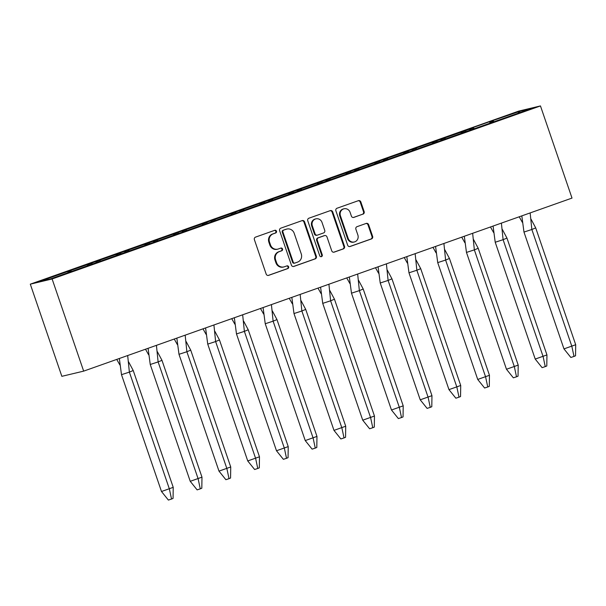 <?xml version="1.0" encoding="UTF-8"?>
<svg xmlns="http://www.w3.org/2000/svg" width="606" height="606" viewBox="0 0 606 606"><rect width="100%" height="100%" fill="white"/><g stroke="black" fill="none" stroke-linecap="round" stroke-linejoin="round"><path stroke-width="0.91" d="M276.487 231.197A1.417 1.341 76.6 0 0 274.768 230.303L255.55 237.113A2.023 1.916 76.6 0 0 254.391 239.665L266.178 274.094A2.023 1.916 76.6 0 0 268.64 275.359L287.865 268.549A1.417 1.341 76.6 0 0 287.077 265.837A1.417 1.341 76.6 0 0 286.949 265.875L284.456 266.754A6.469 6.136 76.6 0 1 276.571 262.686L275.594 259.815A6.469 6.136 76.6 0 1 279.283 251.649L281.775 250.763A1.417 1.341 76.6 0 0 280.987 248.051A1.417 1.341 76.6 0 0 280.858 248.089L278.366 248.968A6.469 6.136 76.6 0 1 270.488 244.9L269.503 242.029A6.469 6.136 76.6 0 1 273.192 233.863L275.685 232.977A1.417 1.341 76.6 0 0 276.487 231.197M277.775 249.149L277.139 249.301A6.469 6.136 76.6 0 1 269.852 245.051L268.867 242.18A6.469 6.136 76.6 0 1 272.556 234.014L275.048 233.128A1.417 1.341 76.6 0 0 274.548 230.378M268.147 275.465L287.229 268.7A1.417 1.341 76.6 0 0 286.721 265.951M283.866 266.935L283.229 267.087A6.469 6.136 76.6 0 1 275.942 262.837L274.957 259.966A6.469 6.136 76.6 0 1 278.646 251.801L281.139 250.914A1.417 1.341 76.6 0 0 280.631 248.165M362.994 214.16A2.023 1.916 76.6 0 0 364.153 211.608L360.843 201.95A2.023 1.916 76.6 0 0 358.381 200.677L337.034 208.237A2.023 1.916 76.6 0 0 335.883 210.79L347.67 245.218A2.023 1.916 76.6 0 0 350.132 246.49L371.478 238.923A2.023 1.916 76.6 0 0 372.629 236.37L368.637 224.705A2.023 1.916 76.6 0 0 366.175 223.432L357.04 226.667A2.023 1.916 76.6 0 0 355.881 229.22L357.866 235.007A5.409 5.128 76.6 0 1 354.283 241.983A5.409 5.128 76.6 0 1 348.185 238.438L340.428 215.774A5.409 5.128 76.6 0 1 344.011 208.797A5.409 5.128 76.6 0 1 350.101 212.342L351.397 216.122A2.023 1.916 76.6 0 0 353.859 217.395L362.358 214.312A2.023 1.916 76.6 0 0 363.517 211.759L360.206 202.101A2.023 1.916 76.6 0 0 358.237 200.722M30.3 284.169L61.85 376.326L83.666 371.13L572.011 198.086L540.461 105.929L52.116 278.972L30.3 284.169L518.645 111.125L540.461 105.929M83.666 371.13L52.116 278.972M304.591 221.879A2.023 1.916 76.6 0 0 302.129 220.607L280.783 228.174A2.023 1.916 76.6 0 0 279.624 230.727L291.41 265.148A2.023 1.916 76.6 0 0 293.88 266.42L315.218 258.86A2.023 1.916 76.6 0 0 316.377 256.308L304.591 221.879L303.954 222.031A2.023 1.916 76.6 0 0 301.985 220.66M308.909 218.205L330.255 210.638A2.023 1.916 76.6 0 1 332.717 211.911L344.503 246.339A2.023 1.916 76.6 0 1 343.352 248.892L334.217 252.126A2.023 1.916 76.6 0 1 331.747 250.854L326.967 236.893A2.023 1.916 76.6 0 0 324.505 235.62L318.445 237.772A2.023 1.916 76.6 0 0 317.294 240.324L322.271 254.861A1.417 1.341 76.6 0 1 321.331 256.686A1.417 1.341 76.6 0 1 319.733 255.755L307.757 220.758A2.023 1.916 76.6 0 1 308.909 218.205M471.188 129.979A9.476 2.992 -109.5 0 0 469.423 129.229L464.635 130.926A9.476 2.992 70.5 0 1 466.575 131.843M463.257 133.017A9.476 2.992 70.5 0 0 461.795 132.1L464.65 131.093A9.476 2.992 -109.5 0 0 464.173 131.093L440.1 139.554A7.416 2.341 70.5 0 1 441.918 140.584M480.126 126.646A9.476 2.992 70.5 0 1 480.217 126.609A9.476 2.992 70.5 0 1 480.316 126.586L479.854 126.745A9.476 2.992 -109.5 0 0 479.755 126.775A9.476 2.992 -109.5 0 0 479.452 126.949M480.876 126.449L482.83 125.98M440.1 139.554L435.881 141.115A9.476 2.992 70.5 0 1 437.82 142.031M434.51 143.205A9.476 2.992 70.5 0 0 433.048 142.289L435.903 141.274A9.476 2.992 -109.5 0 0 435.426 141.281L411.353 149.743A7.416 2.341 70.5 0 1 413.163 150.765M451.379 136.835A9.476 2.992 70.5 0 1 451.47 136.797A9.476 2.992 70.5 0 1 451.568 136.767L451.106 136.933A9.476 2.992 -109.5 0 0 451.008 136.964A9.476 2.992 -109.5 0 0 450.705 137.138M452.129 136.638L454.083 136.168M411.353 149.743L407.134 151.303A9.476 2.992 70.5 0 1 409.073 152.22M405.755 153.394A9.476 2.992 70.5 0 0 404.3 152.477L407.156 151.462A9.476 2.992 -109.5 0 0 406.671 151.462L382.606 159.923A7.416 2.341 70.5 0 1 384.416 160.954M422.624 147.023A9.476 2.992 70.5 0 1 422.723 146.985A9.476 2.992 70.5 0 1 422.821 146.955L422.359 147.122A9.476 2.992 -109.5 0 0 422.261 147.144A9.476 2.992 -109.5 0 0 421.958 147.326M423.382 146.819L425.336 146.357M382.606 159.923L378.386 161.491A9.476 2.992 70.5 0 1 380.326 162.4M377.008 163.582A9.476 2.992 70.5 0 0 375.553 162.666L378.409 161.65A9.476 2.992 -109.5 0 0 377.924 161.65L353.859 170.112A7.416 2.341 70.5 0 1 355.669 171.142M393.877 157.212A9.476 2.992 70.5 0 1 393.976 157.174A9.476 2.992 70.5 0 1 394.067 157.143L393.612 157.302A9.476 2.992 -109.5 0 0 393.514 157.333A9.476 2.992 -109.5 0 0 393.211 157.507M394.635 157.007L396.589 156.545M353.859 170.112L349.639 171.672A9.476 2.992 70.5 0 1 351.578 172.589M348.261 173.763A9.476 2.992 70.5 0 0 346.806 172.846L349.662 171.839A9.476 2.992 -109.5 0 0 349.177 171.839L325.111 180.3A7.416 2.341 70.5 0 1 326.922 181.33M365.13 167.4A9.476 2.992 70.5 0 1 365.229 167.354A9.476 2.992 70.5 0 1 365.32 167.332L364.865 167.491A9.476 2.992 -109.5 0 0 364.767 167.521A9.476 2.992 -109.5 0 0 364.456 167.695M365.888 167.195L367.842 166.733M325.111 180.3L320.892 181.861A9.476 2.992 70.5 0 1 322.831 182.777M319.513 183.951A9.476 2.992 70.5 0 0 318.059 183.035L320.915 182.02A9.476 2.992 -109.5 0 0 320.43 182.027L296.364 190.489A7.416 2.341 70.5 0 1 298.175 191.511M336.383 177.581A9.476 2.992 70.5 0 1 336.474 177.543A9.476 2.992 70.5 0 1 336.572 177.513L336.11 177.679A9.476 2.992 -109.5 0 0 336.019 177.709A9.476 2.992 -109.5 0 0 335.709 177.884M337.141 177.384L339.087 176.914M296.364 190.489L292.145 192.049A9.476 2.992 70.5 0 1 294.084 192.966M290.766 194.14A9.476 2.992 70.5 0 0 289.304 193.223L292.168 192.208A9.476 2.992 -109.5 0 0 291.683 192.208L267.617 200.677A7.416 2.341 70.5 0 1 269.428 201.7M307.636 187.769A9.476 2.992 70.5 0 1 307.727 187.731A9.476 2.992 70.5 0 1 307.825 187.701L307.363 187.868A9.476 2.992 -109.5 0 0 307.272 187.898A9.476 2.992 -109.5 0 0 306.962 188.072M308.386 187.572L310.34 187.102M267.617 200.677L263.398 202.237A9.476 2.992 70.5 0 1 265.337 203.154M262.019 204.328A9.476 2.992 70.5 0 0 260.557 203.411L263.413 202.396A9.476 2.992 -109.5 0 0 262.936 202.396L238.87 210.858A7.416 2.341 70.5 0 1 240.68 211.888M278.889 197.957A9.476 2.992 70.5 0 1 278.98 197.92A9.476 2.992 70.5 0 1 279.078 197.889L278.616 198.056A9.476 2.992 -109.5 0 0 278.518 198.079A9.476 2.992 -109.5 0 0 278.215 198.26M279.639 197.753L281.593 197.291M238.87 210.858L234.651 212.418A9.476 2.992 70.5 0 1 236.59 213.335M233.272 214.516A9.476 2.992 70.5 0 0 231.81 213.592L234.666 212.585A9.476 2.992 -109.5 0 0 234.189 212.585L210.115 221.046A7.416 2.341 70.5 0 1 211.933 222.076M250.142 208.146A9.476 2.992 70.5 0 1 250.233 208.108A9.476 2.992 70.5 0 1 250.331 208.078L249.869 208.237A9.476 2.992 -109.5 0 0 249.77 208.267A9.476 2.992 -109.5 0 0 249.467 208.441M250.892 207.941L252.846 207.479M210.115 221.046L205.904 222.607A9.476 2.992 70.5 0 1 207.843 223.523M204.525 224.697A9.476 2.992 70.5 0 0 203.063 223.781L205.919 222.773A9.476 2.992 -109.5 0 0 205.442 222.773L181.368 231.234A7.416 2.341 70.5 0 1 183.186 232.265M221.395 218.334A9.476 2.992 70.5 0 1 221.485 218.289A9.476 2.992 70.5 0 1 221.584 218.266L221.122 218.425A9.476 2.992 -109.5 0 0 221.023 218.455A9.476 2.992 -109.5 0 0 220.72 218.63M222.144 218.13L224.099 217.66M181.368 231.234L177.149 232.795A9.476 2.992 70.5 0 1 179.088 233.711M175.778 234.886A9.476 2.992 70.5 0 0 174.316 233.969L177.172 232.954A9.476 2.992 -109.5 0 0 176.694 232.962L152.621 241.423A7.416 2.341 70.5 0 1 154.432 242.445M192.647 228.515A9.476 2.992 70.5 0 1 192.738 228.477A9.476 2.992 70.5 0 1 192.837 228.447L192.375 228.613A9.476 2.992 -109.5 0 0 192.276 228.644A9.476 2.992 -109.5 0 0 191.973 228.818M193.397 228.318L195.352 227.848M152.621 241.423L148.402 242.983A9.476 2.992 70.5 0 1 150.341 243.9M147.023 245.074A9.476 2.992 70.5 0 0 145.569 244.157L148.425 243.142A9.476 2.992 -109.5 0 0 147.94 243.142L123.874 251.604A7.416 2.341 70.5 0 1 125.684 252.634M163.893 238.703A9.476 2.992 70.5 0 1 163.991 238.666A9.476 2.992 70.5 0 1 164.09 238.635L163.628 238.802A9.476 2.992 -109.5 0 0 163.529 238.825A9.476 2.992 -109.5 0 0 163.226 239.006M164.65 238.499L166.605 238.037M123.874 251.604L119.655 253.172A9.476 2.992 70.5 0 1 121.594 254.081M118.276 255.262A9.476 2.992 70.5 0 0 116.822 254.346L119.677 253.331A9.476 2.992 -109.5 0 0 119.193 253.331L95.127 261.792A7.416 2.341 70.5 0 1 96.937 262.822M135.146 248.892A9.476 2.992 70.5 0 1 135.244 248.854A9.476 2.992 70.5 0 1 135.335 248.824L134.88 248.983A9.476 2.992 -109.5 0 0 134.782 249.013A9.476 2.992 -109.5 0 0 134.479 249.187M135.903 248.687L137.857 248.225M95.127 261.792L90.908 263.352A9.476 2.992 70.5 0 1 92.847 264.269M89.529 265.443A9.476 2.992 70.5 0 0 88.075 264.527L90.93 263.519A9.476 2.992 -109.5 0 0 90.445 263.519L66.971 271.783A10.923 3.447 70.5 0 1 67.986 271.942L70.841 270.927A10.923 3.447 70.5 0 1 71.629 271.443M106.398 259.08A9.476 2.992 70.5 0 1 106.497 259.035A9.476 2.992 70.5 0 1 106.588 259.012L106.133 259.171A9.476 2.992 -109.5 0 0 106.035 259.201A9.476 2.992 -109.5 0 0 105.724 259.376M107.156 258.876L109.11 258.414M88.075 264.527L88.506 265.807M97.71 262.55L100.467 261.247A9.476 2.992 70.5 0 1 100.778 261.065A9.476 2.992 70.5 0 1 100.876 261.034L50.556 278.919L39.231 281.616L66.971 271.783M97.263 262.709A9.476 2.992 70.5 0 1 97.611 262.254M96.157 261.497A9.476 2.992 -109.5 0 1 96.642 261.489L99.498 260.482A9.476 2.992 70.5 0 1 100.649 261.118M116.822 254.346L117.261 255.618M126.457 252.361L129.214 251.058A9.476 2.992 70.5 0 1 129.525 250.876A9.476 2.992 70.5 0 1 129.623 250.846L106.588 259.012M126.01 252.52A9.476 2.992 70.5 0 1 126.359 252.073M124.912 251.308A9.476 2.992 -109.5 0 1 125.389 251.308L128.245 250.293A9.476 2.992 70.5 0 1 129.404 250.929M145.569 244.157L146.008 245.438M155.204 242.173L157.961 240.87A9.476 2.992 70.5 0 1 158.28 240.688A9.476 2.992 70.5 0 1 158.371 240.658L135.335 248.824M154.757 242.332A9.476 2.992 70.5 0 1 155.106 241.885M153.659 241.12A9.476 2.992 -109.5 0 1 154.136 241.12L156.992 240.105A9.476 2.992 70.5 0 1 158.151 240.749M174.316 233.969L174.755 235.249M183.959 231.984L186.709 230.681A9.476 2.992 70.5 0 1 187.027 230.5A9.476 2.992 70.5 0 1 187.125 230.477L164.09 238.635M183.512 232.143A9.476 2.992 70.5 0 1 183.853 231.697M182.406 230.931A9.476 2.992 -109.5 0 1 182.883 230.931L185.739 229.924A9.476 2.992 70.5 0 1 186.898 230.56M203.063 223.781L203.502 225.061M212.706 221.804L215.463 220.501A9.476 2.992 70.5 0 1 215.774 220.319A9.476 2.992 70.5 0 1 215.872 220.289L192.837 228.447M212.259 221.963A9.476 2.992 70.5 0 1 212.608 221.508M211.153 220.751A9.476 2.992 -109.5 0 1 211.63 220.743L214.486 219.736A9.476 2.992 70.5 0 1 215.645 220.372M231.81 213.592L232.25 214.872M241.453 211.615L244.21 210.312A9.476 2.992 70.5 0 1 244.521 210.13A9.476 2.992 70.5 0 1 244.619 210.1L221.584 218.266M241.006 211.774A9.476 2.992 70.5 0 1 241.355 211.32M239.9 210.562A9.476 2.992 -109.5 0 1 240.377 210.562L243.241 209.547A9.476 2.992 70.5 0 1 244.392 210.184M260.557 203.411L260.997 204.684M270.2 201.427L272.958 200.124A9.476 2.992 70.5 0 1 273.268 199.942A9.476 2.992 70.5 0 1 273.367 199.912L250.331 208.078M269.753 201.586A9.476 2.992 70.5 0 1 270.102 201.139M268.647 200.374A9.476 2.992 -109.5 0 1 269.132 200.374L271.988 199.359A9.476 2.992 70.5 0 1 273.139 200.003M289.304 193.223L289.744 194.503M298.947 191.238L301.705 189.936A9.476 2.992 70.5 0 1 302.015 189.754A9.476 2.992 70.5 0 1 302.114 189.723L279.078 197.889M298.5 191.398A9.476 2.992 70.5 0 1 298.849 190.951M297.394 190.186A9.476 2.992 -109.5 0 1 297.879 190.186L300.735 189.17A9.476 2.992 70.5 0 1 301.886 189.814M318.059 183.035L318.491 184.315M327.695 181.05L330.452 179.747A9.476 2.992 70.5 0 1 330.762 179.565A9.476 2.992 70.5 0 1 330.861 179.543L307.825 187.701M327.248 181.209A9.476 2.992 70.5 0 1 327.596 180.762M326.142 179.997A9.476 2.992 -109.5 0 1 326.626 179.997L329.482 178.99A9.476 2.992 70.5 0 1 330.634 179.626M346.806 172.846L347.238 174.127M356.442 170.869L359.199 169.566A9.476 2.992 70.5 0 1 359.51 169.385A9.476 2.992 70.5 0 1 359.608 169.354L336.572 177.513M355.995 171.028A9.476 2.992 70.5 0 1 356.343 170.574M354.889 169.816A9.476 2.992 -109.5 0 1 355.374 169.809L358.229 168.801A9.476 2.992 70.5 0 1 359.381 169.438M375.553 162.666L375.993 163.938M385.189 160.681L387.946 159.378A9.476 2.992 70.5 0 1 388.264 159.196A9.476 2.992 70.5 0 1 388.355 159.166L365.32 167.332M384.742 160.84A9.476 2.992 70.5 0 1 385.09 160.393M383.643 159.628A9.476 2.992 -109.5 0 1 384.121 159.628L386.976 158.613A9.476 2.992 70.5 0 1 388.135 159.249M404.3 152.477L404.74 153.757M413.936 150.493L416.693 149.19A9.476 2.992 70.5 0 1 417.011 149.008A9.476 2.992 70.5 0 1 417.102 148.978L394.067 157.143M413.489 150.652A9.476 2.992 70.5 0 1 413.837 150.205M412.391 149.44A9.476 2.992 -109.5 0 1 412.868 149.44L415.724 148.425A9.476 2.992 70.5 0 1 416.883 149.068M433.048 142.289L433.487 143.569M442.691 140.304L445.44 139.001A9.476 2.992 70.5 0 1 445.758 138.819A9.476 2.992 70.5 0 1 445.857 138.797L422.821 146.955M442.244 140.463A9.476 2.992 70.5 0 1 442.585 140.016M441.138 139.251A9.476 2.992 -109.5 0 1 441.615 139.251L444.471 138.236A9.476 2.992 70.5 0 1 445.63 138.88M461.795 132.1L462.234 133.381M471.438 130.123L474.195 128.82A9.476 2.992 70.5 0 1 474.506 128.639A9.476 2.992 70.5 0 1 474.604 128.608L451.568 136.767M470.991 130.275A9.476 2.992 70.5 0 1 471.339 129.828M490.178 123.48L489.55 121.708L466.514 129.873L469.885 129.07A9.476 2.992 -109.5 0 1 470.362 129.063L473.218 128.055A9.476 2.992 70.5 0 1 474.377 128.692M489.55 121.708L520.206 111.186L531.53 108.489L480.316 126.586M479.854 126.745L474.604 128.608M451.106 136.933L445.857 138.797M422.359 147.122L417.102 148.978M393.612 157.302L388.355 159.166M364.865 167.491L359.608 169.354M336.11 177.679L330.861 179.543M307.363 187.868L302.114 189.723M278.616 198.056L273.367 199.912M249.869 208.237L244.619 210.1M221.122 218.425L215.872 220.289M192.375 228.613L187.125 230.477M163.628 238.802L158.371 240.658M134.88 248.983L129.623 250.846M106.133 259.171L100.876 261.034M87.703 266.095L87.075 264.322M461.431 133.668L460.802 131.896M432.684 143.849L432.055 142.084M403.937 154.038L403.301 152.265M375.182 164.226L374.553 162.453M346.435 174.414L345.806 172.642M317.688 184.603L317.059 182.83M288.941 194.784L288.312 193.011M260.194 204.972L259.565 203.199M231.447 215.16L230.818 213.388M202.699 225.349L202.071 223.576M173.952 235.529L173.324 233.764M145.205 245.718L144.569 243.945M116.45 255.906L115.822 254.134M491.708 122.935A10.923 3.447 -109.5 0 0 490.633 122.177L490.981 123.192M503.041 118.92L500.17 119.905M503.798 118.314A10.923 3.447 -109.5 0 0 503.684 118.344A10.923 3.447 -109.5 0 0 503.033 118.89M490.633 122.177L493.489 121.162A10.923 3.447 -109.5 0 0 492.473 121.011M97.46 262.406A9.476 2.992 -109.5 0 0 95.703 261.656M126.215 252.217A9.476 2.992 -109.5 0 0 124.45 251.467M154.962 242.036A9.476 2.992 -109.5 0 0 153.197 241.286M183.709 231.848A9.476 2.992 -109.5 0 0 181.944 231.098M212.456 221.66A9.476 2.992 -109.5 0 0 210.691 220.91M241.203 211.471A9.476 2.992 -109.5 0 0 239.438 210.721M269.95 201.29A9.476 2.992 -109.5 0 0 268.185 200.541M298.697 191.102A9.476 2.992 -109.5 0 0 296.932 190.352M327.445 180.914A9.476 2.992 -109.5 0 0 325.68 180.164M356.192 170.725A9.476 2.992 -109.5 0 0 354.434 169.975M384.946 160.537A9.476 2.992 -109.5 0 0 383.181 159.787M413.693 150.356A9.476 2.992 -109.5 0 0 411.928 149.606M442.441 140.168A9.476 2.992 -109.5 0 0 440.676 139.418M468.847 129.366A7.416 2.341 70.5 0 1 470.665 130.396M520.206 111.186L517.789 113.345M531.53 108.489L530.651 108.8M50.556 278.919L39.231 281.616M293.38 266.519L314.582 259.012A2.023 1.916 76.6 0 0 315.741 256.459L303.954 222.031M283.684 230.144A1.417 1.341 76.6 0 0 282.881 231.931L293.228 262.148A1.417 1.341 76.6 0 0 294.948 263.042L297.569 262.11A6.469 6.136 76.6 0 0 301.265 253.937L294.19 233.287A6.469 6.136 76.6 0 0 286.312 229.212L283.047 230.295A1.417 1.341 76.6 0 0 282.245 232.083L282.881 231.931M294.311 263.193A1.417 1.341 76.6 0 1 292.592 262.3L282.245 232.083M286.903 229.038L286.267 229.189A6.469 6.136 76.6 0 0 285.676 229.363L286.312 229.212M283.047 230.295L285.676 229.363M333.717 252.225L342.716 249.043A2.023 1.916 76.6 0 0 343.867 246.49L332.08 212.062A2.023 1.916 76.6 0 0 330.111 210.691M324.695 235.567L324.058 235.719A2.023 1.916 76.6 0 0 323.869 235.772L317.809 237.923A2.023 1.916 76.6 0 0 316.658 240.476L321.635 255.012L322.271 254.861M321.006 256.717A1.417 1.341 76.6 0 0 321.635 255.012M322.013 222.41A5.409 5.128 76.6 0 0 315.915 218.857A5.409 5.128 76.6 0 0 312.332 225.841L315.067 233.825A2.023 1.916 76.6 0 0 317.529 235.09L323.589 232.946A2.023 1.916 76.6 0 0 324.74 230.394L322.013 222.41M315.915 218.857L315.279 219.008A5.409 5.128 76.6 0 0 311.696 225.993L312.332 225.841M317.347 235.151L316.711 235.302A2.023 1.916 76.6 0 1 314.431 233.977L311.696 225.993M353.366 217.493L362.358 214.312M344.011 208.797L343.375 208.949A5.409 5.128 76.6 0 0 339.792 215.925L340.428 215.774M354.283 241.983L353.646 242.135A5.409 5.128 76.6 0 1 347.549 238.59L339.792 215.925M349.639 246.589L370.842 239.075A2.023 1.916 76.6 0 0 371.993 236.522L368.001 224.856A2.023 1.916 76.6 0 0 366.032 223.485M127.677 355.54L129.373 372.114L133.229 370.516L128.631 361.888M121.495 374.675L161.491 491.504L173.225 487.345L173.066 498.405L171.528 499.049L169.377 488.944L129.373 372.114L121.495 374.675L119.344 358.487M116.746 359.411L119.867 364.964M173.225 487.345L133.229 370.516M161.491 491.504L168.377 500.071L171.528 499.049M156.424 345.352L158.121 361.926L161.976 360.328L157.378 351.7M150.243 364.486L190.239 481.315L201.98 477.157L201.813 488.216L200.275 488.86L198.124 478.755L158.121 361.926L150.243 364.486L148.091 348.306M145.493 349.223L148.614 354.775M201.98 477.157L161.976 360.328M190.239 481.315L197.124 489.883L200.275 488.86M185.171 335.163L186.875 351.745L190.723 350.139L186.125 341.519M178.99 354.298L218.993 471.127L230.727 466.968L230.568 478.036L229.023 478.672L226.871 468.567L186.875 351.745L178.99 354.298L176.838 338.118M174.24 339.034L177.361 344.587M230.727 466.968L190.723 350.139M218.993 471.127L225.871 479.694L229.023 478.672M213.918 324.975L215.622 341.557L219.47 339.958L214.88 331.33M207.737 344.11L247.74 460.939L259.474 456.78L259.315 467.847L257.77 468.483L255.618 458.386L215.622 341.557L207.737 344.11L205.585 327.929M202.987 328.853L206.108 334.406M259.474 456.78L219.47 339.958M247.74 460.939L254.618 469.506L257.77 468.483M242.665 314.787L244.369 331.368L248.225 329.77L243.627 321.142M236.484 333.929L276.487 450.75L288.221 446.599L288.062 457.659L286.517 458.303L284.365 448.198L244.369 331.368L236.484 333.929L234.34 317.741M231.734 318.665L234.863 324.218M288.221 446.599L248.225 329.77M276.487 450.75L283.366 459.325L286.517 458.303M271.42 304.606L273.117 321.18L276.972 319.582L272.374 310.954M265.239 323.74L305.235 440.57L316.968 436.411L316.809 447.47L315.264 448.114L313.113 438.009L273.117 321.18L265.239 323.74L263.087 307.553M260.482 308.477L263.61 314.029M316.968 436.411L276.972 319.582M305.235 440.57L312.113 449.137L315.264 448.114M300.167 294.418L301.864 310.999L305.719 309.393L301.121 300.773M293.986 313.552L333.982 430.381L345.715 426.223L345.556 437.29L344.019 437.926L341.86 427.821L301.864 310.999L293.986 313.552L291.834 297.372M289.229 298.288L292.357 303.841M345.715 426.223L305.719 309.393M333.982 430.381L340.86 438.949L344.019 437.926M328.914 284.229L330.611 300.811L334.467 299.212L329.869 290.585M322.733 303.364L362.729 420.193L374.463 416.034L374.303 427.101L372.766 427.738L370.614 417.632L330.611 300.811L322.733 303.364L320.582 287.183M317.976 288.108L321.104 293.652M374.463 416.034L334.467 299.212M362.729 420.193L369.615 428.76L372.766 427.738M357.661 274.041L359.358 290.622L363.214 289.024L358.616 280.396M351.48 293.183L391.476 410.004L403.21 405.846L403.051 416.913L401.513 417.549L399.362 407.452L359.358 290.622L351.48 293.183L349.329 276.995M346.73 277.919L349.851 283.472M403.21 405.846L363.214 289.024M391.476 410.004L398.362 418.579L401.513 417.549M386.408 263.86L388.105 280.434L391.961 278.836L387.363 270.208M380.227 282.994L420.223 399.816L431.957 395.665L431.798 406.724L430.26 407.368L428.109 397.263L388.105 280.434L380.227 282.994L378.076 266.807M375.478 267.731L378.599 273.283M431.957 395.665L391.961 278.836M420.223 399.816L427.109 408.391L430.26 407.368M415.155 253.672L416.852 270.246L420.708 268.647L416.11 260.019M408.974 272.806L448.97 389.635L460.712 385.477L460.552 396.536L459.007 397.18L456.856 387.075L416.852 270.246L408.974 272.806L406.823 256.626M404.225 257.542L407.346 263.095M460.712 385.477L420.708 268.647M448.97 389.635L455.856 398.203L459.007 397.18M443.903 243.483L445.607 260.065L449.455 258.459L444.857 249.839M437.721 262.618L477.725 379.447L489.459 375.288L489.3 386.355L487.754 386.992L485.603 376.887L445.607 260.065L437.721 262.618L435.57 246.437M432.972 247.354L436.093 252.907M489.459 375.288L449.455 258.459M477.725 379.447L484.603 388.014L487.754 386.992M472.65 233.295L474.354 249.877L478.202 248.278L473.612 239.65M466.468 252.429L506.472 369.259L518.206 365.1L518.047 376.167L516.501 376.803L514.35 366.706L474.354 249.877L466.468 252.429L464.317 236.249M461.719 237.173L464.84 242.726M518.206 365.1L478.202 248.278M506.472 369.259L513.35 377.826L516.501 376.803M501.397 223.106L503.101 239.688L506.957 238.09L502.359 229.462M495.216 242.249L535.219 359.07L546.953 354.919L546.794 365.979L545.248 366.622L543.097 356.517L503.101 239.688L495.216 242.249L493.072 226.061M490.466 226.985L493.595 232.537M546.953 354.919L506.957 238.09M535.219 359.07L542.097 367.645L545.248 366.622M530.152 212.926L531.848 229.5L535.704 227.901L531.106 219.274M523.97 232.06L563.966 348.889L575.7 344.731L575.541 355.79L573.996 356.434L571.844 346.329L531.848 229.5L523.97 232.06L521.819 215.872M519.213 216.796L522.342 222.349M575.7 344.731L535.704 227.901M563.966 348.889L570.844 357.457L573.996 356.434M464.635 130.926L464.173 131.093M435.881 141.115L435.426 141.281M407.134 151.303L406.671 151.462M378.386 161.491L377.924 161.65M349.639 171.672L349.177 171.839M320.892 181.861L320.43 182.027M292.145 192.049L291.683 192.208M263.398 202.237L262.936 202.396M234.651 212.418L234.189 212.585M205.904 222.607L205.442 222.773M177.149 232.795L176.694 232.962M148.402 242.983L147.94 243.142M119.655 253.172L119.193 253.331M90.908 263.352L90.445 263.519M469.885 129.07L469.423 129.229M272.556 234.014L273.192 233.863M268.867 242.18L269.503 242.029M269.852 245.051L270.488 244.9M281.139 250.914L281.775 250.763M278.646 251.801L279.283 251.649M274.957 259.966L275.594 259.815M275.942 262.837L276.571 262.686M287.229 268.7L287.865 268.549M275.048 233.128L275.685 232.977M315.741 256.459L316.377 256.308M314.582 259.012L315.218 258.86M293.501 266.511L293.88 266.42M292.592 262.3L293.228 262.148M332.08 212.062L332.717 211.911M343.867 246.49L344.503 246.339M342.716 249.043L343.352 248.892M333.838 252.217L334.217 252.126M323.869 235.772L324.505 235.62M317.809 237.923L318.445 237.772M316.658 240.476L317.294 240.324M314.431 233.977L315.067 233.825M347.549 238.59L348.185 238.438M368.001 224.856L368.637 224.705M371.993 236.522L372.629 236.37M370.842 239.075L371.478 238.923M349.753 246.574L350.132 246.49M360.206 202.101L360.843 201.95M363.517 211.759L364.153 211.608M480.217 126.609L479.755 126.775M451.47 136.797L451.008 136.964M422.723 146.985L422.261 147.144M393.976 157.174L393.514 157.333M365.229 167.354L364.767 167.521M336.474 177.543L336.019 177.709M307.727 187.731L307.272 187.898M278.98 197.92L278.518 198.079M250.233 208.108L249.77 208.267M221.485 218.289L221.023 218.455M192.738 228.477L192.276 228.644M163.991 238.666L163.529 238.825M135.244 248.854L134.782 249.013M106.497 259.035L106.035 259.201M129.987 250.71L129.525 250.876M158.734 240.529L158.28 240.688M187.489 230.341L187.027 230.5M216.236 220.152L215.774 220.319M244.983 209.964L244.521 210.13M273.73 199.775L273.268 199.942M302.477 189.595L302.015 189.754M331.224 179.406L330.762 179.565M359.972 169.218L359.51 169.385M388.719 159.03L388.264 159.196M417.466 148.849L417.011 149.008M446.221 138.66L445.758 138.819M474.968 128.472L474.506 128.639M101.24 260.898L100.778 261.065M101.869 260.747L106.626 259.057M130.623 250.558L135.373 248.869M159.37 240.37L164.12 238.688M188.118 230.182L192.867 228.5M216.865 219.993L221.622 218.311M245.612 209.812L250.369 208.123M274.359 199.624L279.116 197.942M303.106 189.436L307.863 187.754M331.853 179.247L336.61 177.566M360.6 169.066L365.357 167.377M389.355 158.878L394.105 157.189M418.102 148.69L422.852 147.008M446.849 138.501L451.599 136.82M475.596 128.313L480.353 126.631M503.684 118.344L531.091 108.633M50.775 278.836L78.174 269.125M294.183 263.231L294.819 263.08"/></g></svg>
